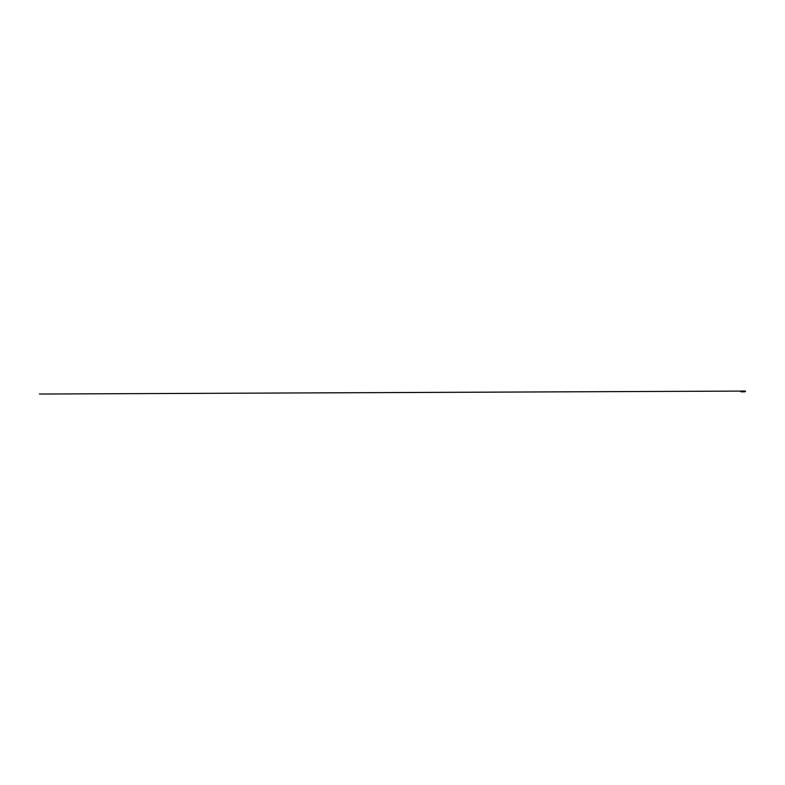<?xml version="1.0" encoding="UTF-8"?>
<svg xmlns="http://www.w3.org/2000/svg" width="785" height="785" viewBox="0 0 785 785"><rect width="100%" height="100%" fill="white"/><g stroke="black" fill="none" stroke-linecap="round" stroke-linejoin="round"><path stroke-width="1.18" d="M741.168 391.793L741.737 391.126L740.795 391.686M741.599 391.823L744.769 391.813L744.239 391.421L744.769 391.038L741.472 391.038L742.002 391.421L741.482 391.725M742.002 391.421L744.376 391.421M745.446 391.165L744.926 391.617L745.446 391.165M744.298 391.362L741.187 391.136L741.187 391.715L740.579 391.401L741.187 391.165M741.403 391.038L744.769 391.126M741.482 391.126L740.785 391.077L740.883 391.793L741.482 391.421L740.912 391.067M741.128 391.784L741.128 391.067M744.769 391.725L741.609 391.793L744.759 391.421M745.063 391.686L744.818 391.136L744.906 391.715L745.554 391.215M740.579 391.401L741.187 391.686L740.795 391.165M745.328 391.067L745.191 391.695M744.631 391.793L745.122 391.695M743.081 391.087L39.476 394.031L743.052 391.087"/></g></svg>
